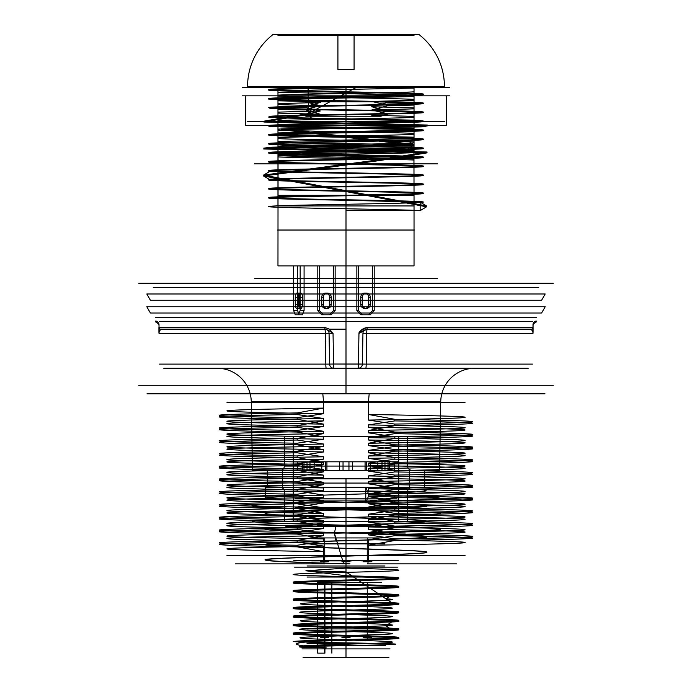 <?xml version="1.0" encoding="UTF-8"?>
<svg xmlns="http://www.w3.org/2000/svg" width="692" height="692" viewBox="0 0 692 692"><rect width="100%" height="100%" fill="white"/><g stroke="black" fill="none" stroke-linecap="round" stroke-linejoin="round"><path stroke-width="1.04" d="M217.253 368.282L474.747 368.282L217.253 368.282A34.012 34.012 -90 0 1 251.265 401.697L252.459 470.318M326.269 368.282L163.779 368.282L326.269 368.282A4.256 0.458 -90 0 1 325.811 364.104L329.6 364.104L329.063 333.336L329.6 364.104L329.063 333.336L329.6 364.104L325.811 364.104L325.283 333.336L325.811 364.104L159.532 364.104L325.811 364.104A4.256 0.458 90 0 0 326.269 368.282M358.145 368.282L333.855 368.282L358.145 368.282A4.256 4.256 0 0 0 362.4 364.104L362.937 333.336L362.4 364.104L362.937 333.336L362.4 364.104L366.189 364.104L358.413 364.027L358.958 333.414C360.394 330.162 363.127 328.181 367.167 327.463C361.492 329.703 358.759 331.693 358.958 333.414L358.413 364.027L333.587 364.027L333.042 333.414L329.487 329.167L324.833 327.463L329.487 329.167L333.042 333.414L333.587 364.027L362.4 364.104A4.256 4.256 0 0 1 358.145 368.282L358.413 364.027L358.145 368.282A4.256 4.256 90 0 0 362.4 364.104A4.256 4.256 0 0 1 358.145 368.282M474.747 368.282A34.012 34.012 90 0 0 440.735 401.697L251.265 401.697L440.735 401.697L439.541 470.318L252.459 470.318L439.541 470.318M281.964 470.318L267.32 470.318L267.32 487.332L409.612 487.523L409.612 470.127L410.624 470.127L409.612 470.127L409.612 487.523L424.68 487.332L267.32 487.332C265.659 487.332 265.659 487.332 267.32 487.332L267.32 470.318C265.659 470.318 265.659 470.318 267.32 470.318L281.964 470.318M281.376 487.523L282.388 487.523L282.388 470.127L281.376 470.127L282.388 470.127L282.388 487.523L281.376 487.523A4.256 4.256 -90 0 1 284.351 491.579L407.649 491.579L284.351 491.579L284.351 521.344L407.649 521.344L284.351 521.344M410.624 487.523L409.612 487.523L410.624 487.523A4.256 4.256 -90 0 0 407.649 491.579L407.649 521.344M284.351 436.306L407.649 436.306L284.351 436.306L284.351 466.071A4.256 4.256 90 0 1 281.376 470.127M407.649 436.306L407.649 466.071L284.351 466.071L407.649 466.071A4.256 4.256 90 0 0 410.624 470.127M424.68 470.318L424.68 487.332C426.341 487.332 426.341 487.332 424.68 487.332L424.68 470.318C426.341 470.318 426.341 470.318 424.68 470.318L410.036 470.318L424.68 470.318M394.596 470.318L394.596 461.815L366.449 461.815L366.449 470.318L394.596 470.318L366.449 470.318M314.142 461.815L314.142 470.318L352.583 470.318L343.042 470.318L343.042 461.815L314.142 461.815L352.583 461.815L352.583 470.318M398.722 436.306L398.722 521.344M293.278 461.815L303.996 461.815L303.996 470.318L293.278 470.318L293.278 436.306L398.722 436.306L293.278 436.306M394.596 461.815L370.211 461.815L370.211 470.318M382.01 461.815L382.01 470.318M343.042 470.318L326.918 470.318L326.918 461.815M325.551 461.815L325.551 470.318L297.404 470.318L309.99 470.318L309.99 461.815L325.551 461.815L297.404 461.815L297.404 470.318M377.858 461.815L377.858 470.318L339.417 470.318L348.958 470.318L348.958 461.815L377.858 461.815L339.417 461.815L339.417 470.318M293.278 521.344L398.722 521.344L293.278 521.344L293.278 470.318M398.722 461.815L388.004 461.815L388.004 470.318L384.968 470.318L384.968 461.815L398.307 461.815M309.99 470.318L321.789 470.318L321.789 461.815M348.958 470.318L365.082 470.318L365.082 461.815M303.996 470.318L307.032 470.318L302.707 470.318L302.707 461.815L293.693 461.815M307.032 470.318L307.032 461.815L302.707 461.815M384.968 470.318L389.293 470.318L389.293 461.815M265.218 487.332L426.782 487.332L265.218 487.332L265.218 498.292C260.097 500.852 432.491 503.465 426.782 506.008C431.142 508.603 260.045 511.154 265.218 513.723C260.789 516.318 431.254 518.836 426.782 521.431C428.054 522.832 382.408 524.207 336.035 525.591C297.093 526.768 264.275 527.961 265.218 529.146C259.682 531.698 431.644 534.285 426.782 536.862C432.31 539.405 259.768 542.026 265.218 544.578C260.218 547.147 432.413 549.742 426.782 552.294L426.782 552.173C431.644 549.595 259.682 547.009 265.218 544.457C264.275 543.272 297.093 542.07 336.035 540.902C382.408 539.509 428.054 538.134 426.782 536.741C431.254 534.146 260.789 531.629 265.218 529.025C260.045 526.456 431.142 523.905 426.782 521.31C432.491 518.766 260.097 516.163 265.218 513.602C259.837 511.051 432.379 508.43 426.782 505.887C427.483 504.805 400.858 503.715 365.783 502.634L365.783 487.332L369.026 494.979L365.783 502.634M426.782 552.294C430.19 554.145 342.384 556.005 294.074 557.864C267.346 558.859 259.353 559.863 270.088 560.857C284.274 561.861 309.575 562.864 346 563.859L349.996 563.859C283.46 561.982 238.455 560.105 282.794 558.228C325.361 556.212 430.917 554.188 426.782 552.173M367.573 563.859L456.547 563.859L367.573 563.859C368.075 563.366 368.352 560.529 368.395 555.356L323.605 555.356C323.648 560.529 323.925 563.366 324.427 563.859L235.453 563.859L324.427 563.859C323.925 563.366 323.648 560.529 323.605 555.356L368.395 555.356C368.352 560.529 368.075 563.366 367.573 563.859M265.218 498.292C262.277 496.536 339.711 494.78 389.76 493.033C448.771 491.13 432.465 489.227 365.783 487.332M343.673 563.859L334.4 533.247C395.841 531.69 453.329 530.133 437.967 528.567C427.353 527.01 349.287 525.453 297.309 523.896C241.56 522.339 237.78 520.773 285.952 519.216C336.969 517.521 428.798 515.817 438.425 514.113C452.291 512.556 393.272 510.999 332.091 509.442C270.2 507.876 231.682 506.319 262.692 504.762C289.403 503.205 373.671 501.639 414.517 500.082C463.995 498.387 436.591 496.683 369.026 494.979M336.035 525.591L334.4 533.247L336.035 540.902M323.605 535.643C268.185 536.594 226.44 537.502 226.95 538.445C226.059 539.388 268.254 540.305 323.605 541.256L297.188 545.253C251.36 544.509 225.523 543.765 219.684 543.03C214.719 542.182 247.598 541.334 297.188 540.478L323.605 535.643L323.605 533.324L297.188 529.319L297.188 527.728L323.605 522.893C269.352 523.818 225.808 524.761 226.95 525.686C225.938 526.629 268.418 527.555 323.605 528.498L297.188 532.503C251.36 531.759 225.523 531.015 219.684 530.271C214.719 529.423 247.598 528.576 297.188 527.728M297.188 532.503L297.188 534.094L323.605 538.93L323.605 541.256M323.605 538.93C268.418 537.987 225.938 537.061 226.95 536.118C225.808 535.193 269.352 534.241 323.605 533.324M323.605 413.704L323.605 402.294L226.95 402.294L368.395 402.294L323.605 402.294L323.605 408.09C268.245 409.041 226.068 409.958 226.95 410.901C226.44 411.844 268.176 412.752 323.605 413.704L297.188 417.7L297.188 419.291L323.605 424.135C268.176 423.184 226.44 422.276 226.95 421.333C226.068 420.39 268.245 419.473 323.605 418.522L323.605 420.848C268.418 421.791 225.921 422.717 226.95 423.66C225.808 424.585 269.378 425.528 323.605 426.454L297.188 430.459L297.188 432.05L323.605 436.886C269.378 435.96 225.808 435.017 226.95 434.083C225.921 433.149 268.418 432.223 323.605 431.28L323.605 433.599C269.352 434.524 225.808 435.476 226.95 436.401C225.938 437.344 268.418 438.27 323.605 439.212L297.188 443.209L297.188 444.809L323.605 449.644C268.418 448.701 225.938 447.776 226.95 446.833C225.808 445.907 269.352 444.956 323.605 444.03L323.605 446.357C268.185 447.309 226.44 448.208 226.95 449.16C226.059 450.103 268.254 451.02 323.605 451.962L297.188 455.967L297.188 457.559L323.605 462.394C268.254 461.452 226.059 460.535 226.95 459.592C226.44 458.64 268.185 457.741 323.605 456.789L323.605 459.116C269.534 460.033 225.627 460.993 226.95 461.91C225.653 462.844 268.998 463.796 323.605 464.721L297.188 468.718L297.188 470.318L323.605 475.153C268.998 474.228 225.653 473.276 226.95 472.342C225.627 471.425 269.534 470.465 323.605 469.548L323.605 471.866C268.046 472.826 226.336 473.726 226.95 474.669C226.327 475.62 268.046 476.52 323.605 477.48L297.188 481.476L297.188 483.068L323.605 487.912C268.046 486.952 226.327 486.052 226.95 485.101C226.336 484.158 268.046 483.258 323.605 482.298L323.605 484.625C269.015 485.55 225.653 486.502 226.95 487.428C225.627 488.353 269.534 489.313 323.605 490.23L297.188 494.235L297.188 495.827L323.605 500.662C269.534 499.745 225.627 498.785 226.95 497.859C225.653 496.934 269.015 495.982 323.605 495.057L323.605 497.375C268.245 498.327 226.068 499.243 226.95 500.186C226.44 501.129 268.176 502.037 323.605 502.989L297.188 506.985L297.188 508.585L323.605 513.421C268.176 512.469 226.44 511.561 226.95 510.618C226.068 509.675 268.245 508.758 323.605 507.807L323.605 510.134C268.418 511.077 225.921 512.002 226.95 512.945C225.808 513.871 269.378 514.822 323.605 515.739L297.188 519.744L297.188 521.336L323.605 526.171L323.605 528.498M323.605 526.171C269.378 525.254 225.808 524.302 226.95 523.377C225.921 522.434 268.418 521.509 323.605 520.566L323.605 522.893M323.605 500.662L323.605 502.989M323.605 513.421L323.605 515.739M323.605 487.912L323.605 490.23M323.605 462.394L323.605 464.721M323.605 475.153L323.605 477.48M323.605 449.644L323.605 451.962M323.605 436.886L323.605 439.212M323.605 424.135L323.605 426.454M297.188 545.253L297.188 546.844L323.605 551.688L323.605 555.356L226.95 555.356L323.605 555.356L323.605 546.074L297.188 542.078L297.188 540.478M323.605 551.688C268.254 550.737 226.059 549.82 226.95 548.877C226.44 547.934 268.185 547.026 323.605 546.074M368.395 534.873L394.812 538.878C440.64 538.134 466.477 537.39 472.316 536.646C477.281 535.798 444.402 534.951 394.812 534.103L368.395 529.268C422.985 530.193 466.347 531.145 465.05 532.079C466.373 532.996 422.466 533.956 368.395 534.873L368.395 532.555C423.954 531.594 465.673 530.695 465.05 529.752C465.664 528.8 423.954 527.901 368.395 526.941L368.395 529.268M368.395 522.123L394.812 526.119C440.64 525.375 466.477 524.64 472.316 523.896C477.281 523.048 444.402 522.201 394.812 521.353L368.395 516.509C423.954 517.469 465.664 518.369 465.05 519.32C465.673 520.263 423.954 521.163 368.395 522.123L368.395 519.796C423.002 518.87 466.347 517.919 465.05 516.985C466.373 516.068 422.466 515.107 368.395 514.191L368.395 516.509M297.188 519.744C251.36 519 225.523 518.256 219.684 517.512C214.719 516.664 247.598 515.817 297.188 514.969L323.605 510.134M368.395 509.364L394.812 513.369C440.64 512.625 466.477 511.881 472.316 511.137C477.281 510.289 444.402 509.442 394.812 508.594L368.395 503.759C422.466 504.676 466.373 505.636 465.05 506.561C466.347 507.487 423.002 508.438 368.395 509.364L368.395 507.046C423.746 506.094 465.941 505.177 465.05 504.234C465.56 503.283 423.815 502.383 368.395 501.432L368.395 503.759M297.188 506.985C251.36 506.241 225.523 505.506 219.684 504.762C214.719 503.914 247.598 503.067 297.188 502.219L323.605 497.375M394.812 538.878L394.812 540.469C440.64 539.725 466.477 538.99 472.316 538.246C477.281 537.399 444.402 536.551 394.812 535.694L394.812 534.103M394.812 526.119L394.812 527.719C440.64 526.975 466.477 526.231 472.316 525.487C477.281 524.64 444.402 523.792 394.812 522.944L394.812 521.353M297.188 521.336C251.36 520.592 225.523 519.856 219.684 519.112C214.719 518.265 247.598 517.417 297.188 516.569L297.188 514.969M394.812 513.369L394.812 514.96C440.64 514.217 466.477 513.473 472.316 512.729C477.281 511.881 444.402 511.033 394.812 510.186L394.812 508.594M297.188 508.585C251.36 507.841 225.523 507.098 219.684 506.354C214.719 505.506 247.598 504.658 297.188 503.811L297.188 502.219M368.395 491C423.815 491.951 465.56 492.86 465.05 493.803C465.941 494.745 423.746 495.662 368.395 496.614L394.812 500.61C440.64 499.866 466.477 499.122 472.316 498.387C477.281 497.531 444.402 496.683 394.812 495.835L368.395 491L368.395 488.673L394.812 484.677L394.812 483.085L368.395 478.25C422.648 479.167 466.192 480.118 465.05 481.044C466.062 481.987 423.582 482.912 368.395 483.855L394.812 487.851C440.64 487.116 466.477 486.372 472.316 485.628C477.281 484.781 444.402 483.933 394.812 483.085M394.812 487.851L394.812 489.452L368.395 494.287L368.395 496.614M368.395 494.287C423.582 493.344 466.062 492.419 465.05 491.476C466.192 490.55 422.648 489.599 368.395 488.673M368.395 420.079L368.395 402.294L465.05 402.294L368.395 402.294L369.191 393.791L322.809 393.791L323.605 402.294L322.809 393.791L369.191 393.791L368.395 402.294L368.395 414.465C422.466 415.39 466.373 416.35 465.05 417.267C466.347 418.202 423.002 419.144 368.395 420.079L394.812 424.075L394.812 425.675L368.395 430.51C423.002 429.576 466.347 428.633 465.05 427.699C466.373 426.782 422.466 425.822 368.395 424.897L368.395 427.224C423.954 428.175 465.664 429.083 465.05 430.026C465.673 430.978 423.954 431.877 368.395 432.837L394.812 436.834L394.812 438.425L368.395 443.269C423.954 442.309 465.673 441.409 465.05 440.458C465.664 439.515 423.954 438.607 368.395 437.655L368.395 439.982C422.985 440.908 466.347 441.859 465.05 442.785C466.373 443.71 422.466 444.671 368.395 445.587L394.812 449.592L394.812 451.184L368.395 456.019C422.466 455.102 466.373 454.142 465.05 453.217C466.347 452.291 422.985 451.34 368.395 450.414L368.395 452.732C423.755 453.684 465.932 454.601 465.05 455.544C465.56 456.486 423.824 457.395 368.395 458.346L394.812 462.342L394.812 463.943L368.395 468.778C423.824 467.827 465.56 466.918 465.05 465.976C465.932 465.033 423.755 464.116 368.395 463.164L368.395 465.491C423.582 466.434 466.079 467.359 465.05 468.302C466.192 469.228 422.622 470.179 368.395 471.096L394.812 475.101L394.812 476.693L368.395 481.528L368.395 483.855M368.395 481.528C422.622 480.603 466.192 479.66 465.05 478.734C466.079 477.791 423.582 476.866 368.395 475.923L368.395 478.25M368.395 456.019L368.395 458.346M368.395 468.778L368.395 471.096M368.395 443.269L368.395 445.587M368.395 430.51L368.395 432.837M394.812 540.469L368.395 545.305L368.395 555.356L465.05 555.356L368.395 555.356L368.395 539.699L394.812 535.694M368.395 545.305C422.466 544.388 466.373 543.428 465.05 542.511C466.347 541.577 422.985 540.625 368.395 539.699M297.188 546.844C251.36 546.109 225.523 545.365 219.684 544.621C214.719 543.774 247.598 542.926 297.188 542.078M297.188 534.094C251.36 533.35 225.523 532.606 219.684 531.863C214.719 531.015 247.598 530.167 297.188 529.319M368.395 526.941L394.812 522.944M394.812 527.719L368.395 532.555M323.605 520.566L297.188 516.569M368.395 514.191L394.812 510.186M394.812 514.96L368.395 519.796M323.605 507.807L297.188 503.811M394.812 500.61L394.812 502.202C440.64 501.466 466.477 500.723 472.316 499.979C477.281 499.131 444.402 498.283 394.812 497.436L394.812 495.835M368.395 501.432L394.812 497.436M394.812 502.202L368.395 507.046M297.188 495.827C251.36 495.083 225.523 494.339 219.684 493.604C214.719 492.747 247.598 491.9 297.188 491.052L297.188 489.46L323.605 484.625M323.605 495.057L297.188 491.052M394.812 489.452C440.64 488.708 466.477 487.964 472.316 487.22C477.281 486.372 444.402 485.524 394.812 484.677M297.188 483.068C251.36 482.333 225.523 481.589 219.684 480.845C214.719 479.997 247.598 479.149 297.188 478.302L297.188 476.702L323.605 471.866M323.605 482.298L297.188 478.302M394.812 476.693C440.64 475.949 466.477 475.205 472.316 474.47C477.281 473.622 444.402 472.774 394.812 471.918L394.812 470.326L368.395 465.491M368.395 475.923L394.812 471.918M297.188 470.318C251.36 469.574 225.523 468.83 219.684 468.086C214.719 467.238 247.598 466.391 297.188 465.543L297.188 463.951L323.605 459.116M323.605 469.548L297.188 465.543M394.812 463.943C440.64 463.199 466.477 462.455 472.316 461.711C477.281 460.863 444.402 460.016 394.812 459.168L394.812 457.576L368.395 452.732M368.395 463.164L394.812 459.168M297.188 494.235C251.36 493.491 225.523 492.747 219.684 492.003C214.719 491.156 247.598 490.308 297.188 489.46M297.188 481.476C251.36 480.732 225.523 479.988 219.684 479.253C214.719 478.406 247.598 477.549 297.188 476.702M394.812 475.101C440.64 474.357 466.477 473.613 472.316 472.87C477.281 472.022 444.402 471.174 394.812 470.326M297.188 468.718C251.36 467.982 225.523 467.238 219.684 466.494C214.719 465.647 247.598 464.799 297.188 463.951M394.812 462.342C440.64 461.599 466.477 460.863 472.316 460.119C477.281 459.272 444.402 458.424 394.812 457.576M297.188 457.559C251.36 456.815 225.523 456.08 219.684 455.336C214.719 454.488 247.598 453.641 297.188 452.793L297.188 451.193L323.605 446.357M323.605 456.789L297.188 452.793M394.812 451.184C440.64 450.44 466.477 449.696 472.316 448.952C477.281 448.105 444.402 447.257 394.812 446.409L394.812 444.818L368.395 439.982M368.395 450.414L394.812 446.409M297.188 444.809C251.36 444.065 225.523 443.321 219.684 442.577C214.719 441.73 247.598 440.882 297.188 440.034L297.188 438.443L323.605 433.599M323.605 444.03L297.188 440.034M394.812 438.425C440.64 437.681 466.477 436.946 472.316 436.202C477.281 435.355 444.402 434.507 394.812 433.659L394.812 432.059L368.395 427.224M368.395 437.655L394.812 433.659M297.188 432.05C251.36 431.306 225.523 430.562 219.684 429.827C214.719 428.971 247.598 428.123 297.188 427.275L297.188 425.684L323.605 420.848M323.605 431.28L297.188 427.275M394.812 425.675C440.64 424.931 466.477 424.187 472.316 423.443C477.281 422.596 444.402 421.748 394.812 420.9L394.812 419.309L368.395 414.465M368.395 424.897L394.812 420.9M297.188 419.291C251.36 418.556 225.523 417.812 219.684 417.068C214.719 416.221 247.598 415.373 297.188 414.525L297.188 412.925L323.605 408.09M323.605 418.522L297.188 414.525M297.188 455.967C251.36 455.224 225.523 454.48 219.684 453.736C214.719 452.888 247.598 452.04 297.188 451.193M394.812 449.592C440.64 448.849 466.477 448.105 472.316 447.361C477.281 446.513 444.402 445.665 394.812 444.818M297.188 443.209C251.36 442.465 225.523 441.73 219.684 440.986C214.719 440.138 247.598 439.29 297.188 438.443M394.812 436.834C440.64 436.09 466.477 435.346 472.316 434.611C477.281 433.754 444.402 432.907 394.812 432.059M297.188 430.459C251.36 429.715 225.523 428.971 219.684 428.227C214.719 427.379 247.598 426.531 297.188 425.684M394.812 424.075C440.64 423.34 466.477 422.596 472.316 421.852C477.281 421.004 444.402 420.156 394.812 419.309M297.188 417.7C251.36 416.956 225.523 416.212 219.684 415.477C214.719 414.629 247.598 413.773 297.188 412.925M245.66 95.825L346 95.825L346 293.988L536.681 293.988L155.319 293.988L346 293.988L346 283.244L346 329.167L346 287.491L153.252 287.491L538.748 287.491L346 287.491L346 283.244L346 385.288L138.737 385.288L553.263 385.288L346 385.288L346 393.791L147.033 393.791L544.967 393.791L346 393.791L346 283.244L553.263 283.244L138.737 283.244L542.9 283.244L346 283.244L346 321.512L528.385 321.512L159.471 321.512L532.529 321.512L346 321.512L346 283.244L163.615 283.244L536.681 283.244L138.737 283.244L553.263 283.244L346 283.244L346 95.825L245.66 95.825L245.66 125.356L446.34 125.356L245.66 125.356M155.579 321.088C157.508 321.088 158.658 322.221 159.013 324.487L159.013 327.463L159.013 324.487C158.667 322.238 157.525 321.105 155.579 321.088C145.917 321.088 145.917 321.088 155.579 321.088A1.704 1.635 90 0 0 157.222 322.783L158.918 324.487L157.222 322.783A1.704 1.635 90 0 1 155.579 321.088M328.613 330.378L333.042 333.414L329.063 333.336L333.042 333.414L328.613 330.378L325.015 329.167L328.613 330.378L329.487 329.167L346 329.167L329.487 329.167L328.613 330.378M536.421 321.088C534.475 321.105 533.324 322.238 532.987 324.487L532.987 327.463L532.987 324.487C533.333 322.238 534.475 321.105 536.421 321.088C546.083 321.088 546.083 321.088 536.421 321.088A1.704 1.635 -90 0 1 534.778 322.783L533.082 324.487L534.778 322.783A1.704 1.635 -90 0 0 536.421 321.088M533.082 324.487L533.082 327.463L533.082 324.487M533.082 327.463L533.082 332.359L533.082 327.463A1.704 1.704 0 0 1 531.378 329.167L533.048 332.662C532.97 331.01 532.408 329.842 531.378 329.167A1.704 1.609 90 0 0 532.987 327.463L367.167 327.463L532.987 327.463A1.704 1.609 90 0 1 531.378 329.167L366.985 329.167C362.643 330.767 359.97 332.186 358.958 333.414L366.985 329.167L367.167 327.463L366.985 329.167L531.378 329.167L367.184 329.167A4.256 0.467 -90 0 0 366.717 333.336L366.189 364.104L366.717 333.336L533.004 333.336L362.937 333.336A4.256 4.256 0 0 1 367.184 329.167A4.256 4.256 0 0 0 362.937 333.336A4.256 4.256 90 0 1 367.184 329.167A4.256 4.256 -90 0 0 362.937 333.336L366.717 333.336A4.256 0.467 -90 0 1 367.184 329.167L531.378 329.167A1.704 1.704 0 0 0 533.082 327.463A1.704 1.704 180 0 1 531.378 329.167A1.704 1.704 0 0 0 533.082 327.463M160.622 329.167L158.952 332.662C159.03 331.01 159.593 329.842 160.622 329.167A1.704 1.704 0 0 1 158.918 327.463L158.918 332.359L158.918 327.463L324.833 327.463L159.013 327.463A1.704 1.609 -90 0 0 160.622 329.167L325.015 329.167L324.833 327.463L325.015 329.167L160.648 329.167L324.816 329.167A4.256 4.256 90 0 1 329.063 333.336L158.996 333.336L329.063 333.336A4.256 4.256 0 0 0 324.816 329.167L160.622 329.167A1.704 1.609 -90 0 1 159.013 327.463L158.918 327.463A1.704 1.704 0 0 0 160.622 329.167A1.704 1.704 0 0 1 158.918 327.463A1.704 1.704 180 0 0 160.622 329.167M365.731 368.282L528.221 368.282L365.731 368.282A4.256 0.458 90 0 0 366.189 364.104L532.468 364.104L366.189 364.104A4.256 0.458 -90 0 1 365.731 368.282M370.211 461.815L366.449 461.815M326.918 470.318L314.142 470.318M352.583 461.815L343.042 461.815M389.293 470.318L398.307 470.318M388.004 470.318L398.722 470.318M321.789 470.318L325.551 470.318M297.404 461.815L309.99 461.815M365.082 470.318L377.858 470.318M339.417 461.815L348.958 461.815M302.707 470.318L293.693 470.318M303.996 461.815L307.032 461.815M388.004 461.815L384.968 461.815M346 563.859L349.996 563.859M322.809 393.791L218.447 393.791L322.809 393.791M369.191 393.791L473.553 393.791L369.191 393.791M333.855 368.282L333.587 364.027L329.6 364.104L333.587 364.027L333.855 368.282A4.256 4.256 -90 0 1 329.6 364.104A4.256 4.256 0 0 0 333.855 368.282A4.256 4.256 0 0 1 329.6 364.104A4.256 4.256 0 0 0 333.855 368.282M534.778 322.783C544.362 322.783 544.362 322.783 534.778 322.783M157.222 322.783C147.638 322.783 147.638 322.783 157.222 322.783M324.816 329.167A4.256 0.467 -90 0 1 325.283 333.336A4.256 0.467 90 0 0 324.816 329.167A4.256 4.256 0 0 1 329.063 333.336A4.256 4.256 0 0 0 324.816 329.167M346 642.859L346 648.897L389.977 648.897L302.023 648.897L388.904 648.897L303.096 648.897L346 648.897L346 645.498L306.418 645.498L385.582 645.498L346 645.498L346 648.897L346 643.37L307.032 643.37L384.968 643.37L346 643.37L346 537.926L310.388 537.926L381.612 537.926L346 537.926L346 560.883L311.599 560.883L346 560.883C326.2 560.883 365.8 560.883 346 560.883C326.2 560.883 365.8 560.883 346 560.883L346 537.926L346 560.883L346 537.926L380.401 537.926L346 537.926C326.2 537.926 365.8 537.926 346 537.926C326.2 537.926 365.8 537.926 346 537.926C331.857 537.926 360.143 537.926 346 537.926C331.857 537.926 360.143 537.926 346 537.926L346 561.731C331.857 561.731 360.143 561.731 346 561.731C331.857 561.731 360.143 561.731 346 561.731L346 537.926L346 561.731L346 537.926L346 560.883L346 537.926L346 543.877L307.032 543.877L384.968 543.877L346 543.877L346 565.987L384.968 565.987L307.032 565.987L379.164 565.987L312.836 565.987L346 565.987L346 577.042L379.164 577.042L312.836 577.042L384.968 577.042L307.032 577.042L346 577.042L346 628.916L384.968 628.916L307.032 628.916L346 628.916L346 648.897L384.968 648.897L307.032 648.897L388.904 648.897L303.096 648.897L346 648.897L346 645.558L299.913 646.709C296.617 647.098 305.38 647.487 326.209 647.868C294.057 646.933 291.73 645.999 319.228 645.056C343.587 644.191 383.385 643.326 390.452 642.461C400.988 641.519 367.668 640.584 335.162 639.65C301.928 638.707 288.028 637.773 312.101 636.83L386.975 634.235C403.877 633.301 378.334 632.358 344.573 631.424C310.725 630.481 287.725 629.547 306.409 628.613L385.954 625.793L391.689 621.97C412.614 621.027 385.28 620.084 346 619.132L346 618.285C374.441 619.003 399.414 619.695 398.756 620.413C399.414 621.122 374.45 621.814 346 622.532C317.576 623.25 292.586 623.95 293.244 624.66C292.586 625.378 317.542 626.07 346 626.788C385.28 627.739 412.614 628.673 391.689 629.625L346 631.035C317.524 631.761 292.586 632.453 293.244 633.163C292.586 633.881 317.593 634.573 346 635.291C389.207 636.32 415.883 637.341 386.205 638.37C361.942 639.33 306.297 640.282 295.821 641.242C284.646 641.787 312.274 642.314 346 642.859C373.403 643.309 396.75 643.75 395.798 644.2C396.083 644.659 372.279 645.1 346 645.558M346 635.291L346 636.138C378.939 636.96 406.178 637.773 397.26 638.586C390.167 639.477 343.293 640.359 314.99 641.242C284.672 643.404 293.737 645.645 326.209 647.868M346 636.138C317.567 635.42 292.586 634.728 293.244 634.019C292.586 633.301 317.542 632.609 346 631.891C374.415 631.173 399.414 630.473 398.756 629.763C399.414 629.054 374.476 628.353 346 627.635L346 626.788M346 631.891L346 631.035M346 627.635C317.593 626.917 292.586 626.225 293.244 625.516C292.586 624.798 317.524 624.106 346 623.388L391.689 621.97M346 623.388L346 622.532M346 619.132C317.542 618.414 292.586 617.722 293.244 617.005C292.586 616.295 317.576 615.603 346 614.885C374.45 614.167 399.414 613.467 398.756 612.757C399.414 612.048 374.441 611.347 346 610.629L346 609.782C374.467 610.5 399.414 611.192 398.756 611.91C399.414 612.619 374.424 613.311 346 614.029C317.542 614.747 292.586 615.447 293.244 616.157C292.586 616.866 317.567 617.567 346 618.285M346 614.885L346 614.029M346 610.629C317.567 609.912 292.586 609.219 293.244 608.502C292.586 607.792 317.542 607.1 346 606.382C374.424 605.664 399.414 604.964 398.756 604.254C399.414 603.536 374.467 602.844 346 602.126L346 601.279L391.689 602.697C412.622 603.64 385.262 604.574 346 605.526C317.524 606.244 292.586 606.945 293.244 607.654C292.586 608.363 317.593 609.064 346 609.782M346 606.382L346 605.526M346 602.126C317.593 601.409 292.586 600.717 293.244 599.999C292.586 599.289 317.524 598.597 346 597.879C385.262 596.928 412.622 595.985 391.689 595.042L346 593.624L346 592.776C374.433 593.494 399.414 594.186 398.756 594.895C399.414 595.613 374.45 596.305 346 597.023C317.576 597.741 292.586 598.442 293.244 599.151C292.586 599.86 317.533 600.561 346 601.279M346 597.879L346 597.023M346 593.624C317.533 592.906 292.586 592.214 293.244 591.496C292.586 590.786 317.576 590.086 346 589.368C374.45 588.65 399.414 587.958 398.756 587.248C399.414 586.531 374.433 585.839 346 585.121L346 584.273C374.467 584.991 399.414 585.683 398.756 586.392C399.414 587.11 374.424 587.802 346 588.52C317.55 589.238 292.586 589.939 293.244 590.648C292.586 591.357 317.559 592.058 346 592.776M346 589.368L346 588.52M346 585.121C317.559 584.403 292.586 583.702 293.244 582.993C292.586 582.283 317.55 581.583 346 580.865C374.424 580.147 399.414 579.455 398.756 578.746C399.414 578.028 374.467 577.336 346 576.618L346 575.77C374.476 576.488 399.414 577.18 398.756 577.889C399.414 578.607 374.398 579.299 346 580.017C317.524 580.735 292.586 581.427 293.244 582.145C292.586 582.854 317.585 583.555 346 584.273M346 580.865L346 580.017M391.689 629.625L385.954 625.793C408.193 624.712 369.77 623.622 331.823 622.541C289.412 621.381 290.164 620.222 334.063 619.063C372.703 617.973 408.669 616.892 384.735 615.802C362.824 614.652 297.318 613.493 299.87 612.333C297.629 611.244 354.667 610.162 380.228 609.072C411.792 607.913 376.154 606.754 334.063 605.595C294.264 604.514 287.82 603.424 324.989 602.343C363.231 601.184 410.287 600.025 385.954 598.865L346 571.938L346 567.137L397.442 567.137L294.558 567.137L346 567.137L346 572.362C374.398 571.644 399.414 570.952 398.756 570.243C399.414 569.525 374.476 568.833 346 568.115L305.899 570.77L346 575.77L346 571.938L305.899 570.77M346 576.618C317.585 575.9 292.586 575.199 293.244 574.49C292.586 573.78 317.524 573.08 346 572.362M391.689 602.697L385.954 598.865L391.689 595.042M346 526.569L285.891 526.569L406.109 526.569L346 526.569L346 521.344L406.109 521.344L285.891 521.344L346 521.344L346 508.585L295.017 508.585L396.983 508.585L346 508.585L346 483.077L295.017 483.077L396.983 483.077L346 483.077L346 498.811L295.017 498.811L396.983 498.811L346 498.811L346 500.082L293.771 500.082L398.229 500.082L295.017 500.082L396.983 500.082L346 500.082L346 507.314L295.017 507.314L396.983 507.314L346 507.314L346 508.585L398.229 508.585L293.771 508.585L346 508.585L346 521.344L295.017 521.344L396.983 521.344L346 521.344L346 533.022L286.704 533.022L405.296 533.022L346 533.022L346 560.684L293.754 560.684L398.246 560.684L346 560.684L346 526.569M346 478.829L346 483.077L346 478.829L299.16 478.829L392.84 478.829L346 478.829L346 645.498L346 478.829L306.418 478.829L346 478.829M295.821 641.242L314.99 641.242M346 560.684L346 567.137L346 560.684M324.738 560.883C304.938 560.883 344.547 560.883 324.738 560.883L324.738 537.926C304.938 537.926 344.547 537.926 324.738 537.926C310.596 537.926 338.89 537.926 324.738 537.926L324.738 561.731C310.596 561.731 338.89 561.731 324.738 561.731L324.738 560.883M367.262 560.883C347.453 560.883 387.062 560.883 367.262 560.883L367.262 537.926C347.453 537.926 387.062 537.926 367.262 537.926C353.11 537.926 381.404 537.926 367.262 537.926L367.262 561.731C353.11 561.731 381.404 561.731 367.262 561.731L367.262 560.883M346 657.4L346 648.897L346 657.4L388.904 657.4L303.096 657.4L380.401 657.4L311.599 657.4L346 657.4L346 582.569L346 657.4M324.92 582.569L346 582.569C331.857 582.569 360.143 582.569 346 582.569C331.857 582.569 360.143 582.569 346 582.569L346 637.574C331.857 637.574 360.143 637.574 346 637.574C360.143 637.574 331.857 637.574 346 637.574L346 582.569L346 637.574L346 582.569L381.292 582.569L317.697 582.569L331.866 582.569L324.92 582.569L324.92 653.144L317.697 653.144L324.92 653.144M324.738 582.569C310.596 582.569 338.89 582.569 324.738 582.569L324.738 637.574C338.89 637.574 310.596 637.574 324.738 637.574L324.738 582.569M367.262 582.569C353.11 582.569 381.404 582.569 367.262 582.569L367.262 637.574C381.404 637.574 353.11 637.574 367.262 637.574L367.262 582.569M346 640.818C342.635 640.818 349.365 640.818 346 640.818C349.365 640.818 342.635 640.818 346 640.818L346 637.574L346 640.818M367.262 640.818C370.627 640.818 363.888 640.818 367.262 640.818L367.262 637.574L367.262 640.818M324.738 640.818C328.112 640.818 321.373 640.818 324.738 640.818L324.738 637.574L324.738 640.818M317.697 582.569L317.697 653.144M331.866 582.569L331.866 653.144M324.652 582.569L324.652 653.144M446.34 95.825L346 95.825L446.34 95.825L446.34 125.356M346 317.256L346 321.512L346 317.256L536.681 317.256L155.319 317.256L346 317.256L346 313.009L541.585 313.009L150.415 313.009L346 313.009L346 317.256M346 306.746L536.681 306.746L155.319 306.746L346 306.746L346 300.25L541.585 300.25L150.415 300.25L346 300.25L346 306.746M545.192 293.988L541.585 300.25M146.808 293.988L545.192 293.988L146.808 293.988L150.415 300.25M545.192 306.746L541.585 313.009M146.808 306.746L545.192 306.746L146.808 306.746L150.415 313.009M346 199.78L346 200.273L420.165 202.116L420.165 210.627C405.616 209.529 312.421 208.439 280.909 207.34C247.044 206.32 287.422 205.299 346 204.278C389.527 203.491 427.743 202.704 422.968 201.917C420.675 201.199 384.916 200.49 346 199.78C302.888 199.002 264.785 198.223 268.972 197.436C270.684 196.727 306.478 196 346 195.282C389.691 194.495 427.647 193.708 422.985 192.921C420.857 192.212 385.029 191.494 346 190.784C304.878 190.04 267.778 189.288 268.781 188.535C267.804 187.783 304.895 187.03 346 186.286C389.233 185.499 427.353 184.721 423.02 183.934C421.194 183.224 385.444 182.506 346 181.788C309.592 181.122 275.788 180.456 270.044 179.799C260.201 178.96 299.662 178.121 346 177.29C389.094 176.503 427.206 175.733 423.028 174.938C421.264 174.228 385.306 173.51 346 172.792C302.534 172.005 264.465 171.218 268.998 170.431C270.996 169.722 306.833 169.004 346 168.294C389.458 167.507 427.708 166.72 422.968 165.933C420.693 165.215 384.934 164.506 346 163.796C302.871 163.009 264.776 162.231 268.972 161.444C270.702 160.734 306.452 160.016 346 159.298C389.743 158.503 427.665 157.715 422.976 156.937C420.822 156.219 385.003 155.51 346 154.8C304.904 154.048 267.83 153.304 268.781 152.551C267.752 151.799 304.869 151.046 346 150.302L407.735 148.97C446.816 147.915 407.45 146.86 346 145.804C302.248 145.009 264.188 144.221 269.041 143.434C271.342 142.725 307.092 142.016 346 141.306C389.086 140.519 427.189 139.741 423.028 138.954C421.316 138.244 385.349 137.518 346 136.808C302.49 136.021 264.439 135.225 269.006 134.447C271.022 133.738 306.859 133.02 346 132.302C389.397 131.523 427.665 130.736 422.976 129.94C420.701 129.231 384.942 128.522 346 127.804C302.862 127.025 264.759 126.247 268.972 125.46C270.719 124.75 306.418 124.032 346 123.306C389.795 122.519 427.682 121.731 422.976 120.944C420.788 120.235 384.986 119.526 346 118.808L311.495 118.15C278.037 117.51 264.491 116.87 270.84 116.23C278.279 115.59 311.21 114.95 346 114.31C389.328 113.531 427.431 112.744 423.011 111.957C421.117 111.248 385.314 110.53 346 109.812C302.292 109.025 264.171 108.229 269.041 107.45C271.359 106.732 307.101 106.023 346 105.314C389.077 104.535 427.172 103.757 423.037 102.97C421.367 102.26 385.392 101.534 346 100.816C302.447 100.029 264.422 99.241 269.006 98.463C271.048 97.745 306.893 97.036 346 96.318C387.209 95.574 424.395 94.821 423.219 94.069C424.049 93.308 387.027 92.564 346 91.82C302.854 91.041 264.742 90.254 268.972 89.467C270.736 88.758 306.4 88.04 346 87.322L242.373 87.322L449.627 87.322L266.273 87.322L426.298 87.322L346 87.322L346 95.825L346 87.322M346 91.82L346 92.313C389.683 93.1 427.846 93.896 422.959 94.683C420.632 95.392 384.89 96.101 346 96.811C302.914 97.598 264.82 98.368 268.972 99.164C270.641 99.873 306.582 100.591 346 101.309C389.579 102.096 427.595 102.883 422.994 103.67C420.926 104.38 385.089 105.097 346 105.807C311.21 106.447 278.279 107.087 270.84 107.727C264.491 108.367 278.037 109.007 311.495 109.647L346 110.305C389.198 111.092 427.31 111.87 423.02 112.658C421.229 113.367 385.513 114.085 346 114.803C302.127 115.599 264.266 116.386 269.032 117.173C271.281 117.882 307.066 118.591 346 119.301C389.12 120.088 427.258 120.866 423.02 121.654C421.117 122.372 385.167 123.09 346 123.799C302.62 124.586 264.526 125.373 268.989 126.16C270.918 126.87 306.746 127.588 346 128.297C389.622 129.093 427.803 129.88 422.959 130.667C420.649 131.376 384.899 132.085 346 132.795C302.906 133.582 264.811 134.36 268.972 135.148C270.659 135.857 306.539 136.584 346 137.301C407.45 138.357 446.816 139.412 407.735 140.467L346 141.799C304.869 142.543 267.752 143.296 268.781 144.048C267.83 144.801 304.904 145.545 346 146.297C389.224 147.076 427.336 147.863 423.02 148.642C421.203 149.36 385.461 150.077 346 150.795C302.153 151.583 264.249 152.37 269.032 153.157C271.307 153.866 307.075 154.584 346 155.293C389.112 156.072 427.241 156.85 423.02 157.646C421.177 158.356 385.219 159.073 346 159.791C302.586 160.579 264.508 161.366 268.998 162.144C270.953 162.854 306.781 163.571 346 164.289C389.561 165.077 427.768 165.864 422.968 166.651C420.667 167.369 384.916 168.078 346 168.787C299.662 169.618 260.201 170.457 270.044 171.296C275.788 171.953 309.592 172.619 346 173.285C389.717 174.073 427.656 174.86 422.985 175.647C420.84 176.356 385.012 177.074 346 177.783C304.895 178.527 267.804 179.28 268.781 180.032C267.778 180.785 304.878 181.529 346 182.281C389.25 183.069 427.362 183.847 423.02 184.634C421.186 185.344 385.418 186.061 346 186.779C302.188 187.575 264.223 188.362 269.032 189.141C271.316 189.859 307.075 190.568 346 191.277C389.103 192.065 427.224 192.834 423.028 193.63C421.229 194.34 385.271 195.058 346 195.775C302.551 196.563 264.482 197.35 268.998 198.128C270.979 198.846 306.815 199.564 346 200.273M346 95.825L242.373 95.825L449.627 95.825L247.139 95.825L444.861 95.825L346 95.825L346 121.334L346 95.825M346 121.334L247.139 121.334L444.861 121.334L346 121.334L346 163.857L346 121.334M346 163.857L437.612 163.857L254.388 163.857L346 163.857L346 278.651L346 163.857M346 278.651L254.388 278.651L437.612 278.651L277.604 278.651L414.396 278.651L346 278.651L346 230.029L346 278.651M346 230.029L277.604 230.029L414.396 230.029L346 230.029L346 210.627L346 230.029M346 92.313C301.98 91.517 263.609 90.721 269.145 89.925C272.094 89.06 327.048 88.187 372.071 87.322M346 118.808L346 119.301M346 114.31L346 114.803M346 100.816L346 101.309M346 96.318L346 96.811M346 109.812L346 110.305M346 105.314L346 105.807M346 136.808L346 137.301M346 132.302L346 132.795M346 127.804L346 128.297M346 123.306L346 123.799M346 145.804L346 146.297M346 141.306L346 141.799M346 181.788L346 182.281M346 177.29L346 177.783M346 154.8L346 155.293M346 150.302L346 150.795M346 163.796L346 164.289M346 159.298L346 159.791M346 172.792L346 173.285M346 168.294L346 168.787M346 190.784L346 191.277M346 186.286L346 186.779M346 195.282L346 195.775M346 204.278L346 210.627L420.165 210.627L426.531 206.796L426.531 205.948L420.165 202.116M356.432 87.322L308.537 113.471L311.495 109.647M311.495 118.15L308.537 114.318L308.537 113.471L263.937 121.178L427.353 125.027L422.267 125.996L281.592 128.885L413.029 144.299L407.735 140.467M407.735 148.97L413.029 145.147L413.029 144.299L271.593 147.188L263.721 148.149L427.094 152.006L379.631 159.705L263.531 175.119L270.044 171.296M270.044 179.799L263.531 175.976L263.531 175.119L426.531 205.948M308.087 87.322L308.537 114.318L263.937 122.026L427.353 125.883L422.267 126.844L281.592 129.733L413.029 145.147L271.593 148.036L263.721 148.996L427.094 152.854L379.631 160.561L263.531 175.976L426.531 206.796M420.165 210.627L346 210.627M444.428 87.322L247.572 87.322L444.428 87.322L444.428 86.474L247.572 86.474L444.428 86.474A65.697 65.697 0 0 0 419.049 34.6L272.951 34.6L419.049 34.6M247.572 87.322L247.572 86.474A65.697 65.697 0 0 1 272.951 34.6M277.968 90.834L414.032 88.066L414.032 87.322L277.968 87.322L277.968 99.337L414.032 96.569L277.968 98.913M414.032 121.654L277.968 124.422L414.032 122.077L414.032 113.151L387.563 113.791L414.032 113.575M277.968 133.348L414.032 130.157L277.968 132.925L277.968 141.428L414.032 138.66L414.032 130.58M277.968 141.428L414.032 138.66M304.437 115.702L277.968 116.343L304.437 115.702L306.331 116.23L380.782 116.23L306.331 116.23M304.437 107.199L277.968 107.84L304.437 107.199L320.292 110.98L277.968 112.13L277.968 115.919M414.032 113.151L414.032 105.072L387.563 105.712L414.032 104.648L414.032 96.569M414.032 96.145L414.032 88.066M414.032 95.081L414.032 120.166L277.968 117.398L277.968 87.322L414.032 87.322L414.032 95.081L277.968 92.313M277.968 117.83L414.032 120.598L414.032 144.585L277.968 142.794L277.968 117.398M387.563 114.215L380.782 116.23M277.968 116.343L277.968 124.422M387.563 105.712L371.708 110.002L387.563 113.791M277.968 107.84L277.968 112.13M304.437 106.776L320.292 102.477L316.763 101.776L373.152 101.776L387.563 105.288M277.968 99.337L277.968 107.416M321.365 101.776L305.449 101.776L320.292 105.755L304.437 109.544L320.292 114.258L311.201 116.23L375.955 116.23L371.708 115.235L387.563 111.023L371.708 106.732L387.563 102.52L385.167 101.776L321.365 101.776L277.968 100.816M414.032 91.854C394.587 92.944 297.413 94.034 277.968 95.124M414.032 117.363C394.587 118.453 297.413 119.543 277.968 120.633M277.968 121.61C297.413 122.7 394.587 123.799 414.032 124.889M414.032 100.357L357.375 101.776M320.292 102.477L277.968 103.627M414.032 108.86L371.708 110.002M304.437 115.279L320.292 110.98M277.968 96.101C297.413 97.191 394.587 98.281 414.032 99.38M277.968 104.604L320.292 105.755M371.708 106.732L414.032 107.883M277.968 113.107L320.292 114.258M371.708 115.235L414.032 116.386M414.032 149.091L414.032 146.851L309.142 146.851L414.032 149.091L414.032 152.681L414.032 144.585M277.968 155.631C297.387 156.721 394.328 157.811 413.946 158.892L414.032 195.317L278.054 195.317L278.054 155.769L277.968 195.317L277.968 142.794M277.968 124.845L277.968 132.925M414.032 130.157L414.032 122.077M277.968 141.851L278.054 156.937M414.032 145.441L414.032 146.851L306.098 146.851L414.032 145.441L414.032 139.083M414.032 125.866C394.587 126.956 297.413 128.046 277.968 129.136M277.968 130.113C297.413 131.203 394.587 132.302 414.032 133.392M414.032 134.369C394.587 135.459 297.413 136.549 277.968 137.639M277.968 138.616C297.413 139.715 394.587 140.805 414.032 141.895M414.032 142.872C394.587 143.962 297.413 145.052 277.968 146.142M413.946 158.892L413.946 159.982M277.968 147.119C297.413 148.218 394.587 149.308 414.032 150.398M414.032 151.375C394.587 152.465 297.413 153.555 277.968 154.645M277.968 265.892L278.054 155.769M414.032 265.892L277.968 265.892L414.032 265.892L414.032 205.948L277.968 205.948L414.032 205.948L414.032 195.741L277.968 195.741L414.032 195.741L277.968 195.317L414.032 195.317L413.946 152.681M413.946 157.638L413.946 151.522M277.968 156.937C301.037 157.975 391.629 159.004 414.032 160.025M277.968 148.434C300.38 149.455 390.971 150.484 414.032 151.522M414.032 157.594C391.629 156.565 301.037 155.536 277.968 154.506M356.856 265.892L374.199 265.892L356.856 265.892L356.856 310.544L360.783 314.791L370.263 314.791L360.783 314.791M297.569 265.892L304.082 265.892L293.642 265.892L297.569 265.892L297.569 310.544L299.203 314.791L302.456 314.791L298.529 314.791L300.155 310.544L300.155 265.892M319.436 265.892L335.144 265.892L317.801 265.892L319.436 265.892L319.436 310.544L323.363 314.791L331.217 314.791L329.591 314.791L333.518 310.544L333.518 265.892M372.564 265.892L372.564 310.544L368.637 314.791M364.632 308.416A4.169 3.849 -90 0 1 360.783 304.246L360.783 297.275A4.169 3.849 -90 0 1 364.632 293.105L364.788 293.105A4.169 3.849 -90 0 1 368.637 297.275L368.637 304.246A4.169 3.849 -90 0 1 364.788 308.416L366.258 308.416A4.169 3.849 -90 0 1 362.409 304.246L362.409 297.275A4.169 3.849 -90 0 1 366.258 293.105L366.414 293.105A4.169 3.849 -90 0 1 370.263 297.275L370.263 304.246A4.169 3.849 -90 0 1 366.414 308.416L366.258 308.416M358.482 265.892L358.482 310.544L356.856 310.544M358.482 310.544L362.409 314.791M374.199 265.892L374.199 310.544L370.263 314.791M372.564 310.544L374.199 310.544M364.788 308.416L366.414 308.416M368.637 304.246L370.263 304.246M368.637 297.275L370.263 297.275M364.788 293.105L366.414 293.105M364.632 293.105L366.258 293.105M360.783 297.275L362.409 297.275M360.783 304.246L362.409 304.246M304.082 265.892L304.082 310.544L302.456 314.791M300.795 308.416A4.169 1.592 90 0 1 299.203 304.246L299.203 297.275A4.169 1.592 90 0 1 300.795 293.105L300.856 293.105A4.169 1.592 90 0 1 302.456 297.275L302.456 304.246A4.169 1.592 90 0 1 300.856 308.416L296.868 308.416A4.169 1.592 90 0 1 295.268 304.246L295.268 297.275A4.169 1.592 90 0 1 296.868 293.105L296.929 293.105A4.169 1.592 90 0 1 298.529 297.275L298.529 304.246A4.169 1.592 90 0 1 296.929 308.416L296.868 308.416M293.642 265.892L293.642 310.544L295.268 314.791L299.203 314.791M298.529 314.791L295.268 314.791M293.642 310.544L297.569 310.544M304.082 310.544L300.155 310.544M300.856 308.416L296.929 308.416M302.456 304.246L298.529 304.246M302.456 297.275L298.529 297.275M300.856 293.105L296.929 293.105M300.795 293.105L296.868 293.105M299.203 297.275L295.268 297.275M299.203 304.246L295.268 304.246M335.144 265.892L335.144 310.544L331.217 314.791M327.212 308.416A4.169 3.849 90 0 1 323.363 304.246L323.363 297.275A4.169 3.849 90 0 1 327.212 293.105L327.368 293.105A4.169 3.849 90 0 1 331.217 297.275L331.217 304.246A4.169 3.849 90 0 1 327.368 308.416L325.586 308.416A4.169 3.849 90 0 1 321.737 304.246L321.737 297.275A4.169 3.849 90 0 1 325.586 293.105L325.742 293.105A4.169 3.849 90 0 1 329.591 297.275L329.591 304.246A4.169 3.849 90 0 1 325.742 308.416L325.586 308.416M317.801 265.892L317.801 310.544L321.737 314.791L323.363 314.791M329.591 314.791L321.737 314.791M317.801 310.544L319.436 310.544M335.144 310.544L333.518 310.544M327.368 308.416L325.742 308.416M331.217 304.246L329.591 304.246M331.217 297.275L329.591 297.275M327.368 293.105L325.742 293.105M327.212 293.105L325.586 293.105M323.363 297.275L321.737 297.275M323.363 304.246L321.737 304.246M277.968 195.741L277.968 205.948L414.032 205.948L414.032 195.741L277.968 195.741L414.032 195.741M414.032 150.25C391.309 151.28 300.691 152.309 277.968 153.339M306.098 146.851L277.968 147.266M414.032 152.681C391.24 153.719 300.752 154.74 277.968 155.769M309.142 146.851L327.844 146.851L277.968 144.239M414.032 120.598L414.032 120.166M414.032 129.101L277.968 126.333M277.968 125.909L414.032 128.669M414.032 137.604L277.968 134.836M277.968 134.412L414.032 137.172M277.968 100.392L346 101.776M414.032 112.087L387.563 111.447M387.563 111.023L414.032 111.663M414.032 103.584L387.563 102.944M387.563 102.52L414.032 103.16M277.968 108.895L304.437 109.544M304.437 109.967L277.968 109.327M305.449 101.776L385.167 101.776M311.201 116.23L375.955 116.23M316.763 101.776L373.152 101.776M414.032 34.6L277.968 34.6L414.032 34.6L414.032 35.448L277.968 35.448L414.032 35.448M277.968 34.6L277.968 35.448M354.079 35.448L337.921 35.448L354.079 35.448L354.079 69.468L337.921 69.468L354.079 69.468L354.079 35.448C378.135 35.448 378.135 35.448 354.079 35.448C354.079 45.741 354.079 45.741 354.079 35.448M337.921 35.448L337.921 69.468L337.921 35.448C313.865 35.448 313.865 35.448 337.921 35.448C337.921 45.741 337.921 45.741 337.921 35.448M414.032 195.317L277.968 195.317M414.032 205.948L277.968 205.948M290.822 146.851L327.844 146.851"/></g></svg>
